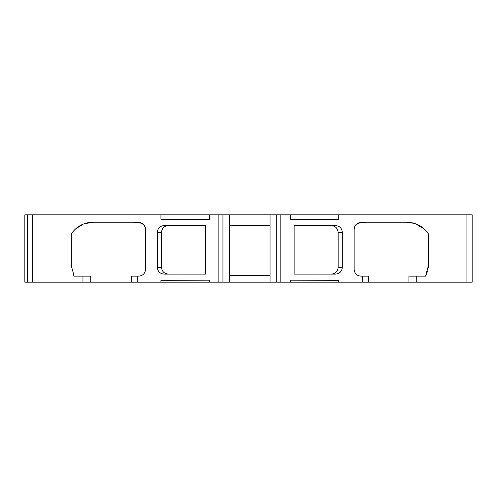 <?xml version="1.0" encoding="UTF-8"?>
<svg xmlns="http://www.w3.org/2000/svg" width="497" height="497" viewBox="0 0 497 497"><rect width="100%" height="100%" fill="white"/><g stroke="black" fill="none" stroke-linecap="round" stroke-linejoin="round"><path stroke-width="0.75" d="M82.962 282.184L82.962 276.121L90.771 276.121L90.771 282.184L24.85 282.184L24.85 214.816L27.546 214.816L27.546 282.184L27.546 214.816L209.43 214.816L209.43 219.612L160.929 219.258L160.929 214.816M472.15 282.184L472.15 214.816L472.15 282.184L408.925 282.184L408.925 276.121L416.734 276.121L416.734 282.184M368.407 282.184L362.481 282.184L362.481 276.121L368.407 276.121L368.407 282.184L408.925 282.184M362.481 282.184L270.057 282.184L270.057 214.816L209.43 214.816M137.209 282.184L131.289 282.184L131.289 276.121L137.209 276.121L137.209 282.184L270.057 282.184M90.771 282.184L131.289 282.184M290.267 282.184L290.267 280.184L338.768 280.333L338.768 282.184M209.43 282.184L209.43 280.184L160.929 280.333L160.929 282.184M472.15 214.816L338.768 214.816L338.768 219.258L290.267 219.612L290.267 214.816L270.057 214.816M338.768 214.816L290.267 214.816M229.639 282.184L229.639 214.816M229.639 225.595L270.057 225.595M168.328 225.595C164.203 226.023 161.923 228.272 161.488 232.335L157.319 232.335L157.319 267.361L161.488 267.361C161.923 271.424 164.203 273.673 168.328 274.095M157.319 232.335C157.729 228.241 159.972 225.992 164.06 225.595L205.553 225.595L205.553 274.095L164.06 274.095C159.978 273.704 157.729 271.461 157.319 267.361M342.309 267.361L342.309 232.335C341.893 228.241 339.65 225.992 335.568 225.595L294.137 225.595L294.137 274.095L335.568 274.095C339.65 273.704 341.893 271.461 342.309 267.361L338.14 267.361C337.705 271.424 335.425 273.673 331.3 274.095M270.057 275.444L229.639 275.444M82.962 276.121L74.14 276.121L71.332 265.852L71.332 233.82C76.563 226.377 83.695 222.513 92.722 222.227L135.234 222.227L139.899 222.6L140.434 223.047C143.627 224.035 145.329 226.203 145.54 229.558L145.54 229.223C145.273 225.626 143.391 223.42 139.899 222.6M133.563 222.227L140.434 223.047M138.806 276.121C142.887 275.723 145.136 273.48 145.54 269.38C145.136 273.48 142.887 275.723 138.806 276.121L137.209 276.121M145.54 269.38L145.54 229.223M74.14 276.121L73.102 274.12M71.332 233.82L71.332 265.852M75.395 229.067L83.415 224.01L92.722 222.227M161.488 232.335L161.488 267.361M428.246 268.026L428.358 265.852L425.556 276.121L416.734 276.121M427.749 270.797L425.556 276.121M428.358 265.852L428.358 233.82L428.358 265.852M414.964 223.532L406.968 222.227L364.463 222.227L359.797 222.6C356.306 223.42 354.423 225.626 354.15 229.223L354.15 229.558C354.367 226.21 356.069 224.035 359.263 223.047L359.797 222.6M415.169 223.6L424.233 229.011M406.968 222.227C415.983 222.501 423.115 226.365 428.358 233.82M360.89 276.121C356.815 275.723 354.566 273.48 354.15 269.38C354.566 273.48 356.815 275.723 360.89 276.121L362.481 276.121M354.15 229.223L354.15 269.38M359.263 223.047L366.134 222.227M331.3 225.595C335.425 226.023 337.705 228.272 338.14 232.335L342.309 232.335M338.14 267.361L338.14 232.335M466.919 282.184L466.919 214.816M276.748 282.184L276.748 214.816M280.817 282.184L280.817 214.816M218.879 282.184L218.879 214.816M222.942 282.184L222.942 214.816M32.777 282.184L32.777 214.816"/></g></svg>
